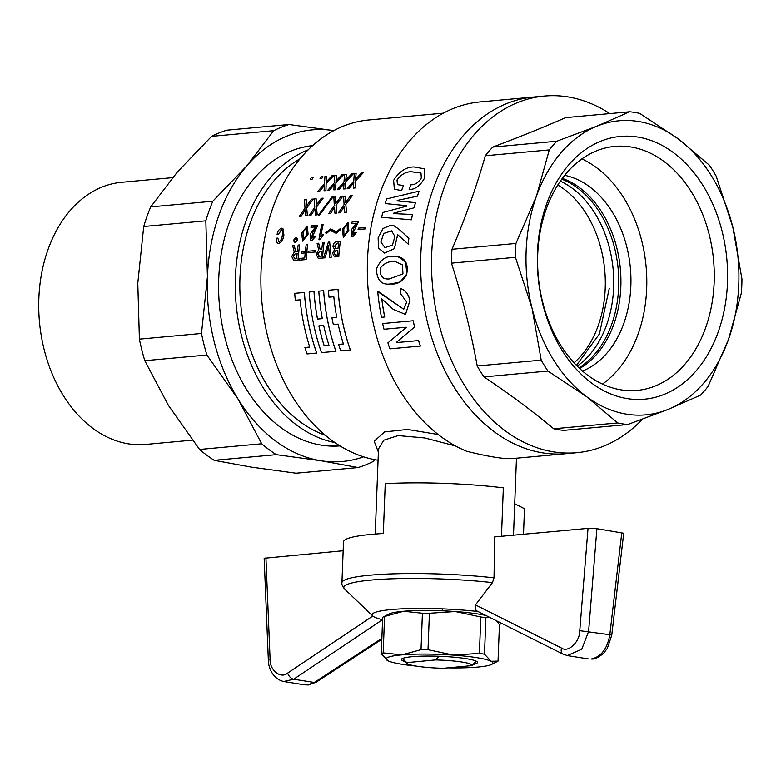 <?xml version="1.0" encoding="UTF-8"?>
<svg xmlns="http://www.w3.org/2000/svg" width="781" height="781" viewBox="0 0 781 781"><rect width="100%" height="100%" fill="white"/><g stroke="black" fill="none" stroke-linecap="round" stroke-linejoin="round"><path stroke-width="1.17" d="M384.974 247.597L392.443 245.107L394.903 236.477L391.603 230.854L383.666 233.46L380.864 242.149L384.974 247.597L380.913 242.149L383.715 233.48L391.623 230.864M389.299 278.924C382.309 279.549 379.449 275.791 380.708 267.629C384.779 262.875 389.485 260.932 394.825 261.791L394.776 261.781C389.446 260.922 384.74 262.865 380.659 267.629C379.4 275.791 382.26 279.549 389.25 278.924L402.957 273.916L402.518 264.905L395.996 261.899M390.559 283.933C397.099 284.675 402.43 281.726 406.52 275.068C408.57 265.403 406.208 259.39 399.442 257.027L398.085 256.734M391.076 283.913L390.51 283.933C381.675 285.241 376.969 280.32 376.383 269.172C380.21 259.741 386.039 255.524 393.878 256.519L398.066 256.724L405.642 261.938L406.852 274.043L399.999 282.019L391.056 283.913M294.974 241.846L294.525 240.099L296.37 238.595M296.77 240.236L296.35 238.586L294.476 240.079L294.954 241.837L296.77 240.236M295.023 242.735C293.051 240.948 293.431 239.23 296.175 237.609C298.186 239.308 297.795 241.017 295.023 242.735L295.072 242.754C297.844 241.036 298.225 239.328 296.224 237.629M296.751 237.727L296.175 237.609M303.253 239.601L303.067 232.387L306.484 227.71M306.601 234.808L306.455 227.701L303.018 232.367L303.223 239.591L306.601 234.808M302.667 241.183L308.085 234.173L307.333 226.148L308.036 234.154L302.628 241.163L301.661 232.963L307.284 226.119M343.972 235.882L343.796 228.667L347.213 223.991L343.747 228.648L343.952 235.872L347.33 231.088L347.184 223.981M343.347 237.444L348.814 230.454L348.062 222.429L348.765 230.434L343.347 237.444L342.39 229.243L348.062 222.429M455.587 446L424.727 437.956L398.105 435.603L383.705 440.25L378.502 448.919L375.231 534.048M609.805 113.587A179.054 128.621 84.8 0 0 544.357 96.053L480.149 101.921A179.054 128.621 -95.2 0 0 367.49 259.946A179.054 128.621 -95.2 0 0 466.687 451.291C489.16 456.826 504.526 459.238 512.766 458.545L566.04 453.683A179.054 128.621 -95.2 0 1 420.813 255.075A179.054 128.621 -95.2 0 1 533.472 97.049A179.054 128.621 84.8 0 0 420.813 255.075A179.054 128.621 84.8 0 0 566.04 453.683L576.925 452.687A179.054 128.621 84.8 0 0 642.46 419.251M325.306 435.271A146.076 104.927 -95.2 0 1 239.982 277.499A146.076 104.927 -95.2 0 1 300.06 158.758M378.063 460.263A171.205 122.978 -95.2 0 1 261.059 271.066A171.205 122.978 -95.2 0 1 368.778 119.971L443.344 113.167M334.903 442.573A150.157 107.866 -95.2 0 1 235.413 277.177A150.157 107.866 -95.2 0 1 308.173 149.845M304.902 347.506A171.264 123.027 -95.2 0 0 307.04 353.949L316.705 353.041A171.205 122.978 -95.2 0 1 304.395 292.455L294.73 293.334A171.264 123.027 -95.2 0 0 295.306 300.255L300.119 299.816A171.264 123.027 -95.2 0 0 309.715 347.067L304.902 347.506L309.715 347.067M317.545 319.087A171.205 122.978 -95.2 0 1 314.021 291.567L313.982 291.577A171.264 123.027 -95.2 0 0 317.496 319.097L322.309 318.648A171.264 123.027 -95.2 0 1 318.794 291.137L323.646 290.688A171.205 122.978 -95.2 0 0 335.957 351.284L335.918 351.304A171.264 123.027 -95.2 0 1 323.607 290.698M338.017 289.38A171.264 123.027 -95.2 0 0 350.327 349.995L350.366 349.966A171.205 122.978 -95.2 0 1 338.066 289.38L328.42 290.259A171.264 123.027 -95.2 0 0 328.996 297.18L333.809 296.741A171.264 123.027 -95.2 0 0 336.748 317.34L331.935 317.779L336.748 317.34M350.327 349.995L340.731 350.864A171.264 123.027 -95.2 0 1 338.593 344.431L343.396 343.972A171.264 123.027 -95.2 0 1 338.124 324.115L333.311 324.554A171.264 123.027 -95.2 0 1 331.935 317.779M378.375 452.179L374.177 441.226L384.584 431.942L407.516 429.452L438.19 434.519M384.691 317.008L381.489 317.301A179.122 128.67 -95.2 0 1 377.731 291.645L403.777 309.266L406.716 302.003L400.389 293.451L400.487 288.531C405.271 289.995 408.434 294.007 409.976 300.568L405.505 314.45L393.224 309.364L381.743 298.772A179.122 128.67 -95.2 0 0 384.691 317.008L384.74 316.988A179.054 128.621 -95.2 0 1 381.792 298.82M420.363 346.071L389.895 348.853A179.122 128.67 -95.2 0 1 387.903 342.888L406.179 327.493A179.122 128.67 -95.2 0 1 406.11 327.239L384.018 329.26A179.122 128.67 -95.2 0 1 382.641 323.559L413.159 320.766A179.054 128.621 -95.2 0 0 414.652 326.956L396.397 342.342A179.054 128.621 -95.2 0 0 396.475 342.586L418.567 340.565A179.054 128.621 -95.2 0 0 420.403 346.042L420.363 346.071A179.122 128.67 -95.2 0 1 418.528 340.584L418.567 340.565M421.018 173.04L411.929 171.84C406.413 171.41 401.444 174.143 397.041 180.03L397.5 184.658L403.523 185.487A179.054 128.621 -95.2 0 0 401.6 190.574L394.376 189.187L393.614 180.313C399.286 171.4 406.091 166.939 414.018 166.939L424.464 168.813L424.708 177.677C420.686 185.322 415.482 189.314 409.117 189.637A179.122 128.67 -95.2 0 1 410.972 184.765C415.023 184.912 418.479 182.647 421.32 177.98L420.998 173.021L411.89 171.8C406.374 171.381 401.405 174.114 397.002 180.001L397.48 184.638M424.483 168.833L424.747 177.707C420.725 185.361 415.531 189.344 409.166 189.676L409.117 189.637M414.125 207.805L393.78 213.125A179.122 128.67 -95.2 0 0 393.663 213.603L412.524 214.492A179.054 128.621 -95.2 0 0 411.402 219.812L381.655 217.284A179.122 128.67 -95.2 0 1 382.778 212.5L406.686 206.155A179.122 128.67 -95.2 0 1 406.813 205.676L385.199 203.548A179.122 128.67 -95.2 0 1 386.615 198.93L419.153 191.15A179.054 128.621 -95.2 0 0 417.484 196.148L397.226 200.424A179.122 128.67 -95.2 0 0 397.09 200.893L415.531 202.63A179.054 128.621 -95.2 0 0 414.125 207.805L393.78 213.125M406.852 205.706L385.199 203.548M397.705 234.681L394.366 248.69L384.467 253.112L378.492 248.065L378.131 237.795L383.051 228.462L390.793 225.279L394.171 225.855L398.866 229.165L408.883 238.332A179.054 128.621 -95.2 0 0 408.287 244.121A179.122 128.67 -95.2 0 1 408.834 238.312L408.883 238.332M282.907 228.433L283.874 234.954C283.347 239.328 281.619 242.169 278.69 243.457C276.533 243.194 275.791 241.446 276.445 238.205L277.851 238.078L278.963 241.778C280.926 240.548 282.039 238.381 282.322 235.266C283.181 232.347 282.849 230.532 281.326 229.839L278.544 234.417L277.089 234.544C277.685 231.098 279.227 228.979 281.697 228.208L282.907 228.433L283.923 234.974C283.386 239.367 281.658 242.198 278.739 243.467L277.743 243.34L278.739 243.467M277.851 238.078L279.002 241.798M281.365 229.858L281.921 229.936L281.365 229.858L278.592 234.437L277.089 234.544M315.504 226.91L310.945 227.3A171.264 123.027 -95.2 0 1 311.287 225.758L317.76 225.192A171.205 122.978 -95.2 0 0 317.682 225.533L311.316 238.83M317.682 225.533L312.937 232.074L311.287 238.82L314.567 236.106L315.778 236.272L311.941 240.528L310.477 240.489L310.477 233.695L315.524 226.88L310.945 227.3M322.904 235.969L322.865 235.95A171.264 123.027 -95.2 0 1 323.158 234.28L323.197 234.3A171.205 122.978 -95.2 0 0 322.904 235.969L319.722 239.728L318.912 239.777A171.264 123.027 -95.2 0 1 321.792 224.801L323.109 224.703A171.205 122.978 -95.2 0 0 320.727 236.604M331.915 230.844L330.06 230.415L326.478 233.49L325.657 232.933L330.295 229.009L336.64 231.762L340.018 228.804L340.838 229.35L336.816 233.06L334.834 232.953M332.198 229.341L334.6 231.196M356.116 173.519L355.521 179.308L361.31 173.04L363.145 172.874L355.472 180.977L355.277 187.938L353.402 188.075L353.773 182.695L349.009 188.514L347.174 188.68L353.754 181.094L354.281 173.685L356.116 173.519L355.482 179.269M353.813 182.734L349.009 188.514M346.344 174.407L345.71 180.157L351.538 173.938L353.363 173.772L345.661 181.836L345.456 188.797L343.63 188.963L344.001 183.584L339.198 189.373L337.363 189.539L343.982 181.983L344.509 174.573L346.383 174.446L345.749 180.196M353.363 173.772L345.7 181.875L345.495 188.836L343.63 188.963M344.03 183.623L339.237 189.402L337.363 189.539M336.572 175.305L335.937 181.055L341.756 174.827L343.591 174.661L335.889 182.725L335.684 189.695L333.848 189.861L334.219 184.482L329.426 190.261L327.59 190.427L334.209 182.881L334.737 175.471L336.601 175.344L335.967 181.094M343.591 174.661L335.928 182.764L335.723 189.724L333.848 189.861M334.258 184.521L329.465 190.3L327.59 190.427M326.79 176.194L326.155 181.944L331.984 175.725L333.819 175.549L326.116 183.623L325.911 190.584L324.076 190.749L324.447 185.37L319.644 191.16L317.818 191.325L324.437 183.769L324.964 176.36L326.829 176.233L326.194 181.983M333.819 175.549L326.155 183.652L325.95 190.623L324.076 190.749M324.486 185.409L319.683 191.189L317.818 191.325M321.821 178.459A171.205 122.978 -95.2 0 1 322.856 176.594L322.826 176.555A171.264 123.027 -95.2 0 0 321.782 178.419L320.025 178.576A171.264 123.027 -95.2 0 1 321.069 176.721L322.826 176.555M312.049 179.347A171.205 122.978 -95.2 0 1 313.083 177.492L313.044 177.453A171.264 123.027 -95.2 0 0 312.01 179.308L310.252 179.474A171.264 123.027 -95.2 0 1 311.287 177.609L313.044 177.453M345.446 196.109L345.583 202.562L350.63 195.631L352.465 195.465L345.768 204.427L346.491 212.139L344.655 212.305L344.314 206.36L340.233 212.705L338.398 212.881L344.079 204.583L343.611 196.275L345.485 196.138L345.622 202.591M352.465 195.465L345.807 204.456L346.53 212.159L344.655 212.305M344.353 206.389L340.272 212.735L338.398 212.881M335.664 196.997L335.81 203.451L340.858 196.529L342.693 196.353L336.035 205.354L336.757 213.057L334.922 213.223L334.541 207.258L330.451 213.603L328.625 213.769L334.307 205.471L333.838 197.163L335.703 197.027L335.85 203.49M334.58 207.287L330.5 213.633L328.625 213.769M332.599 196.187L333.175 196.714L318.931 215.859L318.297 215.302L332.599 196.187L333.175 196.714M316.12 198.784L316.256 205.237L321.313 198.306L323.139 198.14L316.442 207.111L317.164 214.814L315.339 214.98L314.987 209.044L310.906 215.39L309.071 215.556L314.763 207.258L314.284 198.95L316.159 198.813L316.305 205.266M323.139 198.14L316.481 207.141L317.213 214.843L315.339 214.98M315.036 209.074L310.945 215.41L309.071 215.556M306.347 199.682L306.484 206.135L311.531 199.204L313.366 199.038L306.669 208L307.392 215.712L305.556 215.878L305.215 209.933L301.134 216.278L299.299 216.444L304.98 208.156L304.512 199.848L306.386 199.711L306.523 206.164M313.366 199.038L306.708 208.029L307.431 215.732L305.556 215.878M305.254 209.962L301.173 216.308L299.299 216.444M335.469 256.881L338.778 256.578A171.205 122.978 -95.2 0 1 340.389 241.231L337.167 241.505C334.864 241.632 333.458 243.262 332.95 246.386L334.541 249.617L332.56 253.181L334.424 256.822L335.469 256.881L334.424 256.822M329.66 242.042L331.212 257.271L329.641 257.398L328.547 245.82L325.101 257.828L323.529 257.955L328.342 242.139L329.66 242.042M318.648 243.203L320.112 249.598L321.772 249.451A171.264 123.027 -95.2 0 1 322.592 242.842L324.056 242.706A171.264 123.027 -95.2 0 0 322.446 258.062L318.218 258.296L316.178 254.235L318.687 249.998L317.115 243.34L318.687 243.213L320.161 249.608M322.494 258.072A171.205 122.978 -95.2 0 1 324.095 242.725L324.056 242.706M315.309 252.009A171.205 122.978 -95.2 0 1 315.456 250.574L315.407 250.564A171.264 123.027 -95.2 0 0 315.26 251.999L308.007 252.663A171.264 123.027 -95.2 0 1 308.153 251.218L315.407 250.564M305.205 252.937L301.261 253.278A171.264 123.027 -95.2 0 1 301.437 251.57L305.381 251.209A171.264 123.027 -95.2 0 1 306.24 244.336L307.743 244.219A171.205 122.978 -95.2 0 0 306.132 259.565L299.406 260.161A171.264 123.027 -95.2 0 1 299.533 258.443L304.756 257.964A171.264 123.027 -95.2 0 1 305.205 252.917L301.261 253.278M294.212 245.429L295.677 251.833L297.327 251.677A171.264 123.027 -95.2 0 1 298.157 245.068L299.621 244.941A171.264 123.027 -95.2 0 0 298.01 260.288L293.773 260.532L291.743 256.461L294.252 252.224L292.68 245.566L294.252 245.449L295.726 251.843M298.01 260.288L298.049 260.298A171.205 122.978 -95.2 0 1 299.66 244.951L299.621 244.941M298.049 260.298L293.783 260.532M365.362 228.901A171.205 122.978 -95.2 0 1 365.635 227.505L365.586 227.486A171.264 123.027 -95.2 0 0 365.323 228.882L358.108 229.565A171.264 123.027 -95.2 0 1 358.333 228.15L365.586 227.486M351.284 236.789L352.67 236.809L356.507 232.553L352.631 236.789L351.206 236.77L351.206 229.975L356.253 223.161L351.675 223.581A171.264 123.027 -95.2 0 1 352.016 222.038L358.489 221.472A171.205 122.978 -95.2 0 0 358.411 221.814L352.036 235.11M523.504 534.272L524.481 508.714L514.718 503.755M363.145 172.874L355.472 180.977M355.433 180.938L355.277 187.938L353.402 188.075M348.97 188.475L347.145 188.651M321.782 178.419L320.025 178.576M312.01 179.308L310.252 179.474M342.693 196.353L336.035 205.354M335.986 205.325L336.757 213.057M336.718 213.028L334.922 213.223M333.136 196.685L318.892 215.829M335.43 256.871L338.739 256.568A171.264 123.027 -95.2 0 1 340.35 241.222M337.997 248.495A171.264 123.027 -95.2 0 1 338.651 243.037L337.187 243.174L334.473 246.249L336.347 248.651L337.997 248.495M335.615 248.592L336.347 248.651L334.473 246.249M337.402 254.987A171.264 123.027 -95.2 0 1 337.822 250.203L335.976 250.369L334.024 253.054L335.488 255.162L337.402 254.987M337.822 250.223L335.976 250.369M336.025 250.389L334.024 253.054M334.073 253.064L335.537 255.172M338.651 243.057L337.187 243.174M337.236 243.194L334.522 246.259M329.611 242.022L331.212 257.271M331.164 257.261L329.641 257.398M328.42 245.83L325.101 257.828M325.052 257.818L323.529 257.955M322.446 258.062L319.312 258.355M319.263 258.345L318.248 258.306M321.108 256.471A171.264 123.027 -95.2 0 1 321.587 251.15L319.81 251.316L317.642 254.098L319.712 256.598L321.108 256.471M318.853 256.558L319.712 256.598M321.587 251.17L319.81 251.316M319.849 251.326L317.642 254.098M317.691 254.108L319.751 256.607M315.26 251.999L308.007 252.663M306.132 259.565L306.093 259.556A171.264 123.027 -95.2 0 1 307.704 244.199M306.093 259.556L299.406 260.161M296.673 258.706A171.264 123.027 -95.2 0 1 297.151 253.386L295.364 253.552L293.207 256.334L295.277 258.833L296.673 258.706M294.408 258.794L295.277 258.833M297.151 253.405L295.364 253.552M295.413 253.561L293.207 256.334M293.256 256.344L295.316 258.843M365.323 228.882L358.069 229.546M356.253 223.161L351.675 223.581M358.411 221.814L353.666 228.355L352.016 235.101L355.296 232.387L356.458 232.533M340.018 228.804L340.789 229.331L336.123 233.187L330.06 230.415M330.021 230.395L326.478 233.49M319.722 239.728L318.912 239.777M322.865 235.95L319.673 239.708M323.061 224.684A171.264 123.027 -95.2 0 0 320.669 236.672L323.158 234.28M315.729 236.252L311.902 240.509L310.477 240.489M278.407 241.71L278.963 241.778M316.666 353.061A171.264 123.027 -95.2 0 1 304.356 292.455M317.496 319.097L322.309 318.658M335.918 351.304L321.479 352.621A171.264 123.027 -95.2 0 1 309.169 292.016L313.982 291.577M318.873 325.872L323.685 325.433A171.264 123.027 -95.2 0 0 328.967 345.309L324.154 345.749A171.264 123.027 -95.2 0 1 318.873 325.872M328.957 345.29L324.193 345.719A171.205 122.978 -95.2 0 1 318.921 325.862M338.593 344.431L343.406 343.991M382.641 323.559L413.159 320.766M414.652 326.956L414.613 326.966A179.122 128.67 -95.2 0 1 413.11 320.776M414.613 326.966L396.397 342.342M396.436 342.605L418.528 340.584M400.438 288.54C405.222 289.995 408.385 294.017 409.937 300.578L409.976 300.568M409.937 300.578L405.505 314.45M377.731 291.645L378.482 291.577M378.443 291.586L403.757 309.276M394.171 225.855L398.827 229.145L408.834 238.312M408.248 244.102L397.666 234.642L394.327 248.67L384.486 253.112M414.086 207.785A179.122 128.67 -95.2 0 1 415.482 202.601M417.484 196.148L397.226 200.424M417.445 196.119A179.122 128.67 -95.2 0 1 419.114 191.12M411.402 219.812L381.655 217.284M411.362 219.793A179.122 128.67 -95.2 0 1 412.475 214.472M403.484 185.448A179.122 128.67 -95.2 0 0 401.561 190.544L394.395 189.207M727.472 282.761A131.94 94.774 84.8 0 0 637.481 136.987A131.94 94.774 84.8 0 0 537.445 252.859A131.94 94.774 84.8 0 0 627.436 398.632A131.94 94.774 84.8 0 0 727.472 282.761M714.156 282.292A122.51 88.009 84.8 0 0 614.784 146.398A122.51 88.009 84.8 0 0 537.709 254.528A122.51 88.009 84.8 0 0 637.071 390.412A122.51 88.009 84.8 0 0 714.156 282.292M602.483 384.096A122.51 88.009 84.8 0 0 646.688 288.453A122.51 88.009 84.8 0 0 581.913 158.885M582.538 371.053A100.524 72.213 84.8 0 0 630.853 285.963A100.524 72.213 84.8 0 0 564.653 175.325M579.678 368.486A100.524 72.213 84.8 0 0 620.836 286.871A100.524 72.213 84.8 0 0 562.31 178.361M544.357 96.053A179.054 128.621 84.8 0 0 431.698 254.079A179.054 128.621 84.8 0 0 576.925 452.687M451.994 249.285L515.958 243.438L536.381 196.334L549.268 149.903L485.294 155.751C476.517 186.718 465.417 217.889 451.994 249.285A157.069 112.825 84.8 0 0 451.613 256.197A157.069 112.825 84.8 0 0 451.457 263.148C462.372 297.21 470.953 331.486 477.22 365.977A157.069 112.825 84.8 0 0 483.966 376.901C509.534 393.985 532.779 411.284 553.709 428.789A157.069 112.825 84.8 0 0 563.775 430.38L627.748 424.532A157.069 112.825 84.8 0 1 617.673 422.951L586.58 396.66A147.648 106.06 84.8 0 0 667.95 409.469L627.748 424.532M515.958 243.438A157.069 112.825 84.8 0 0 515.587 250.359A157.069 112.825 84.8 0 0 515.431 257.31L451.457 263.148M738.777 284.548A147.648 106.06 84.8 0 0 732.842 227.242L741.95 279.002A157.069 112.825 84.8 0 1 741.794 285.953A157.069 112.825 84.8 0 1 741.413 292.875L728.536 339.296A147.648 106.06 84.8 0 0 738.777 284.548M477.22 365.977L541.194 360.139L532.076 308.378A147.648 106.06 84.8 0 0 586.58 396.66L547.94 371.063L483.966 376.901M541.194 360.139A157.069 112.825 84.8 0 0 547.94 371.063M629.632 111.781A157.069 112.825 84.8 0 1 639.698 113.362L678.338 138.959A147.648 106.06 84.8 0 0 596.967 126.151L629.632 111.781L565.659 117.619C543.693 127.225 519.404 137.036 492.791 147.062L556.765 141.224L596.967 126.151A147.648 106.06 84.8 0 0 536.381 196.334A147.648 106.06 84.8 0 0 532.076 308.378L515.431 257.31M556.765 141.224A157.069 112.825 84.8 0 0 549.268 149.903M678.338 138.959L709.441 165.25A157.069 112.825 84.8 0 1 716.187 176.174L732.842 227.242A147.648 106.06 84.8 0 0 678.338 138.959M728.536 339.296L708.113 386.4A157.069 112.825 84.8 0 1 700.616 395.088L667.95 409.469A147.648 106.06 84.8 0 0 728.536 339.296M553.709 428.789L617.673 422.951M492.791 147.062A157.069 112.825 84.8 0 0 485.294 155.751M578.965 367.812A100.524 72.213 84.8 0 0 618.181 269.113A100.524 72.213 84.8 0 0 561.734 179.152M340.047 445.922A150.782 108.315 -95.2 0 1 224.811 337.109A150.782 108.315 -95.2 0 1 312.625 145.617M144.797 360.705L168.423 405.427L199.585 449.465L261.694 443.793L238.068 399.071L206.897 355.033L144.797 360.705A175.92 126.366 -95.2 0 1 141.849 350.025A175.92 126.366 -95.2 0 1 139.399 339.149L201.498 333.477L207.434 276.806L205.833 220.828L143.724 226.5L137.788 283.171L139.399 339.149M211.612 136.343L177.394 171.966L150.704 206.897L212.813 201.225L247.03 165.601L273.721 130.671L211.612 136.343A175.92 126.366 -95.2 0 1 226.89 130.173L288.99 124.501L333.672 130.593A166.49 119.6 -95.2 0 1 333.799 130.612M143.724 226.5A175.92 126.366 -95.2 0 1 150.704 206.897M214.209 460.341L251.345 467.126L296.019 473.218L358.118 467.546L320.981 460.761L276.308 454.669L214.209 460.341A175.92 126.366 -95.2 0 1 199.585 449.465M273.721 130.671A175.92 126.366 -95.2 0 1 288.99 124.501M205.833 220.828A175.92 126.366 -95.2 0 1 212.813 201.225M206.897 355.033A175.92 126.366 -95.2 0 1 201.498 333.477M276.308 454.669A175.92 126.366 -95.2 0 1 261.694 443.793M375.095 459.755L373.396 461.376A175.92 126.366 -95.2 0 1 358.118 467.546M363.595 456.836A166.49 119.6 -95.2 0 1 320.981 460.761A166.49 119.6 -95.2 0 1 238.068 399.071A166.49 119.6 -95.2 0 1 207.434 276.806A166.49 119.6 -95.2 0 1 247.03 165.601A166.49 119.6 -95.2 0 1 333.672 130.593M172.581 177.638L121.66 182.285A131.628 94.55 84.8 0 0 100.856 187.547A131.628 94.55 84.8 0 0 41.422 336.689A131.628 94.55 84.8 0 0 145.598 444.448L192.37 440.172M435.427 659.935A32.675 4.051 2.2 0 1 461.786 662.015A32.675 4.051 2.2 0 1 471.978 665.597L443.364 668.292A32.675 4.051 2.2 0 1 406.989 663.381A32.675 4.051 2.2 0 1 406.813 662.63L435.427 659.935L438.971 656.265M476.205 661.165L471.978 665.597M442.241 610.801L442.319 608.858M402.059 658.11L406.813 662.63M405.524 661.819A38.015 4.715 2.2 0 1 401.854 658.969A38.015 4.715 2.2 0 1 412.788 656.636A38.015 4.715 2.2 0 1 451.994 657.016A38.015 4.715 2.2 0 1 477.22 661.858A38.015 4.715 2.2 0 1 473.101 664.475M488.779 616.912L485.889 617.8L484.493 654.214L491.122 661.263L498.034 661.126L499.44 624.712L496.609 620.836M416.058 666.066A53.401 6.629 2.2 0 1 387.903 660.736A53.401 6.629 2.2 0 1 387.366 660.433A53.401 6.629 2.2 0 1 401.961 654.868A53.401 6.629 2.2 0 1 453.566 655.132L479.407 653.385L480.803 616.97L455.245 611.533A53.401 6.629 2.2 0 1 485.88 615.457M480.803 616.97A59.688 7.41 2.2 0 1 485.889 617.8M387.903 660.736L381.274 653.677L382.67 617.263A59.688 7.41 2.2 0 1 382.885 617.156A59.688 7.41 2.2 0 1 384.574 616.473L383.178 652.887L401.961 654.868L421.018 649.655L422.414 613.241L403.631 611.259L384.574 616.473M382.885 617.156L389.153 613.954A53.401 6.629 2.2 0 1 403.631 611.259A53.401 6.629 2.2 0 1 455.245 611.533L429.413 613.28L428.008 649.694L453.566 655.132A53.401 6.629 2.2 0 1 491.122 661.263A53.401 6.629 2.2 0 1 491.561 664.436A53.401 6.629 2.2 0 1 477.074 667.13A53.401 6.629 2.2 0 1 447.894 667.862M422.414 613.241A59.688 7.41 2.2 0 1 429.413 613.28M498.034 661.126A59.688 7.41 2.2 0 1 497.819 661.243L491.561 664.436M479.407 653.385A59.688 7.41 2.2 0 1 484.493 654.214M381.274 653.677A59.688 7.41 2.2 0 1 383.178 652.887M421.018 649.655A59.688 7.41 2.2 0 1 428.008 649.694M307.616 684.917A6.287 4.51 84.8 0 0 308.427 684.947L304.668 684.83L307.616 684.917L314.294 682.467A6.287 3.846 56.9 0 0 316.305 682.116L381.821 639.336M591.285 659.008A6.287 4.51 84.8 0 0 592.096 659.037L591.285 659.008C601.165 656.841 607.345 648.747 609.815 634.728A6.287 0.488 6.7 0 1 611.738 635.314L623.716 533.247L596.899 528.688L588.61 631.39L581.747 649.265L567.201 655.581M501.48 536.283L503.335 487.852A100.524 12.476 -177.8 0 0 385.238 483.673L383.325 533.511A100.524 12.476 2.2 0 0 343.494 541.897L341.922 582.724A100.524 12.476 -177.8 0 1 393.077 573.85A100.524 12.476 -177.8 0 1 494.022 577.833L494.685 536.898L588.025 528.376L596.899 528.688M475.473 604.933L561.5 648.045A6.287 4.432 -63.4 0 0 563.218 654.214L475.932 610.478L475.473 604.933L492.469 582.616L494.022 577.833M499.137 624.253A69.109 8.571 -177.8 0 0 502.32 623.697M478.031 611.533A69.109 8.571 -177.8 0 0 403.845 608.76A69.109 8.571 -177.8 0 0 372.752 615.955A69.109 8.571 -177.8 0 0 382.573 619.714M381.86 638.35L314.294 682.467L293.666 679.226L283.669 681.51M265.93 557.79L270.08 658.969A6.287 1.064 177.7 0 0 268.332 659.789L264.163 558.269L343.152 550.742M557.78 184.999A100.524 72.213 -95.2 0 1 605.216 288.306A100.524 72.213 -95.2 0 1 574.015 362.784M577.218 366.113A100.524 72.213 84.8 0 0 613.163 269.572A100.524 72.213 84.8 0 0 560.328 181.143M561.5 648.045C568.109 653.053 579.941 641.806 579.766 630.687L588.025 528.376M621.803 532.603L609.815 634.728L579.766 630.687M492.469 582.616A98.445 12.213 -177.8 0 0 387.913 578.965A98.445 12.213 -177.8 0 0 344.714 589.167C342.566 586.687 341.639 584.539 341.922 582.724M270.08 658.969C269.445 670.166 280.867 679.285 287.711 673.046A6.287 3.925 56.2 0 0 293.666 679.226L382.514 619.704M287.711 673.046L372.83 616.024M516.466 458.213L513.507 535.18M339.169 445.375L331.144 446.107M311.863 146.311L303.838 147.043M576.456 365.342L599.398 333.965L609.268 288.404M406.989 663.381L402.459 658.568M308.427 684.947L316.305 682.116M592.096 659.037C595.093 659.232 598.988 657.221 603.791 653.014L607.296 648.435L611.738 635.314M588.337 658.92L567.748 655.679L563.218 654.214M372.752 615.955L344.714 589.167M304.668 684.83L284.089 681.588C272.013 679.128 267.99 665.793 268.332 659.789"/></g></svg>
